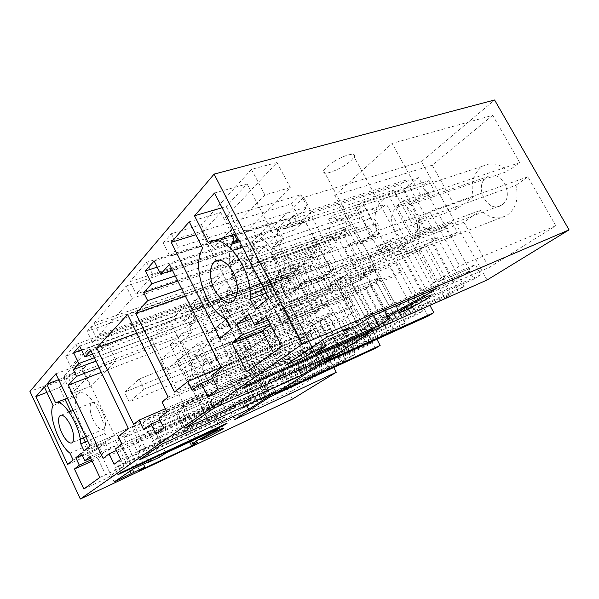 <?xml version="1.0" encoding="UTF-8"?>
<svg xmlns="http://www.w3.org/2000/svg" width="599" height="599" viewBox="0 0 599 599"><rect width="100%" height="100%" fill="white"/><g stroke="black" fill="none" stroke-linecap="round" stroke-linejoin="round"><path stroke-width="0.45" stroke-dasharray="3 2.25" d="M487.092 280.003L421.434 161.61L494.587 99.988M492.7 115.315L432.201 165.182L456.595 209.058L473.39 196.712C470.215 183.017 473.367 172.834 482.846 166.148C491.322 161.835 499.708 163.534 508.004 171.239L519.73 162.614L492.7 115.315L392.113 143.408L334.744 195.469L360.628 243.711L376.591 231.057L473.39 196.712M515.971 185.248L527.846 176.81L555.82 225.756L489.121 267.543L395.19 308.126L459.665 265.941L429.693 211.582L418.229 220.297L515.971 185.248C518.974 198.92 515.904 208.999 506.761 215.475C497.814 220.028 489.203 218.253 480.915 210.144L463.918 222.222L489.121 267.543M486.44 177.431L487.459 176.757C500.764 167.952 515.499 196.442 501.925 204.865L501.296 205.277C487.983 214.008 473.315 186.349 486.44 177.431M374.098 330.124L366.176 315.194L470.073 270.823L418.559 177.611L311.263 211.784L303.648 197.445L421.434 161.61M303.648 197.445L181.579 313.861L285.963 275.727L333.778 367.509M292.432 399.076L246.399 309.054L285.963 275.727M246.399 309.054L29.95 391.439M252.134 241.629L129.968 281.635L136.085 294.019L257.937 252.815L252.134 241.629L271.909 222.581L146.65 262.302L129.968 281.635M163.28 243.014L171.307 233.707L201.414 224.64L251.468 169.375L277 162.524L225.464 217.392L300.878 194.682L291.481 203.727L163.28 243.014L169.996 256.357L178.165 247.275L208.182 237.878L213.341 247.979L232.15 241.914M334.205 161.401C345.226 154.467 357.101 151.906 354.159 156.931L351.366 160.3C342.343 169.195 319.499 177.768 323.572 170.61L326.088 167.488L334.205 161.401M94.163 323.146L126.134 286.082L132.184 298.362L99.659 334.489L94.163 323.146L209.171 283.013L247.567 246.032L126.134 286.082M87.155 331.277L90.988 326.829L205.322 286.719L200.672 291.196L87.155 331.277L92.531 342.411L96.424 338.083L210.511 296.977L205.809 301.357L92.531 342.411M65.65 356.21L75.818 344.418L186.881 304.487L174.444 316.467L65.65 356.21L70.66 366.708L81 355.222L191.837 314.363L179.243 326.096L70.66 366.708M172.25 328.694C167.593 333.381 148.582 341.175 150.753 337.469L156.436 332.984C164.148 328.327 174.796 324.92 173.178 327.563L172.25 328.694M87.611 350.288L63.509 376.906L82.392 369.74L107.52 342.987L87.611 350.288L96.289 368.303L71.521 393.768L90.352 386.355L116.124 360.725L96.289 368.303M432.201 165.182L334.744 195.469M456.595 209.058L360.628 243.711M376.591 231.057C372.855 216.142 375.521 205.232 384.58 198.336C392.764 193.956 401.143 196.105 409.716 204.783L508.004 171.239M519.73 162.614L421.007 195.828L392.113 143.408M409.716 204.783L421.007 195.828M555.82 225.756L459.665 265.941M527.846 176.81L429.693 211.582M418.229 220.297C421.786 235.272 419.173 246.069 410.382 252.703C401.712 257.256 393.124 254.979 384.603 245.875L480.915 210.144M463.918 222.222L368.4 258.199L395.19 308.126M384.603 245.875L368.4 258.199M396.239 208.108L397.219 207.419C410.045 198.374 425.822 229.634 412.666 238.207L412.06 238.619C399.204 247.507 383.615 217.257 396.239 208.108M229.305 310.986L228.93 311.263C226.28 312.386 223.697 310.724 221.173 306.276L290.65 280.512C288.471 275.66 288.553 271.909 290.874 269.265L291.361 268.921C294.131 267.753 296.76 269.243 299.238 273.414L297.306 269.715L298.414 262.991L227.934 288.246L227.133 295.24L229.132 299.171C231.446 304.419 231.506 308.358 229.305 310.986M181.579 313.861L187.322 325.347L196.045 317.35L192.519 310.334L196.068 307.002L197.333 309.518L201.489 305.647L200.216 303.109L203.877 299.672L207.509 306.853L214.21 300.713L219.204 302.398L221.173 306.276M311.263 211.784L297.71 224.206L293.263 215.775L288.074 220.649L289.639 223.614L311.682 216.509L337.514 265.185L426.069 232.195L431.976 227.852L426.099 230.031L403.928 189.651L418.559 177.611M227.934 288.246L235.175 281.508L231.296 273.938L235.474 270.014L236.86 272.732L241.764 268.165L240.356 265.432L244.684 261.366L248.682 269.123L256.612 261.86L262.362 263.418L264.526 267.611C267.311 272.373 270.254 274.072 273.354 272.71L273.848 272.343C276.476 269.28 276.528 264.885 273.99 259.172L271.774 254.912L272.837 246.99L281.537 239.023L277.24 230.81L282.226 226.137L283.769 229.08L289.639 223.614M187.322 325.347L282.391 289.617L292.155 281.59L309.953 315.718L315.396 313.509L294.289 273.114L298.28 269.79L319.567 310.447L238.117 343.497L217.197 302.24L221.473 298.362L242.602 339.962L324.433 306.868L328.731 303.708L323.228 305.932L304.943 271.07L312.393 264.938L283.597 275.428C282.885 270.8 283.357 266.952 285.004 263.874L314.003 253.579C312.281 256.619 311.75 260.4 312.393 264.938M270.037 396.867L263.612 384.221L250.899 392.779L254.642 400.192L250.509 402.895L249.191 400.274L244.534 403.352L245.845 405.95L241.846 408.555L238.215 401.323L228.556 407.814L321.775 365.487L282.391 289.617M228.556 407.814L234.486 419.674M328.566 368.145L309.668 331.786L224.588 367.576L244.317 406.826L328.566 368.145L292.859 390.518L275.285 356.203L280.953 352.182C286.329 358.741 291.443 360.86 296.295 358.531C300.975 354.997 302.046 348.483 299.515 338.997L309.668 331.786M285.783 285.865L304.165 321.206L294.124 328.589C288.74 322.21 283.709 320.158 279.037 322.434C274.26 326.066 273.174 332.617 275.772 342.096L270.171 346.215L253.078 312.828L285.783 285.865L199.684 318.047L218.845 356.158L209.702 363.406L294.124 328.589M282.166 330.349L282.526 330.109C289.557 325.182 300.054 346.454 292.724 350.834L292.507 350.977C285.461 355.828 275.053 334.998 282.166 330.349M271.909 222.581L277.966 234.164L257.937 252.815M277.966 234.164L153.059 275.166L136.085 294.019M146.65 262.302L153.059 275.166M300.878 194.682L307.324 206.827L297.8 215.692L169.996 256.357M291.481 203.727L297.8 215.692M225.464 217.392L232.157 230.368L307.324 206.827M238.335 239.203L290.26 187.562L264.9 194.982L213.341 247.979M277 162.524L290.26 187.562M201.414 224.64L208.182 237.878L232.157 230.368L234.172 234.276M251.468 169.375L264.9 194.982M171.307 233.707L178.165 247.275M209.171 283.013L214.412 293.345L99.659 334.489M247.567 246.032L253.302 257.128L214.412 293.345M253.302 257.128L132.184 298.362M205.322 286.719L210.511 296.977M200.672 291.196L205.809 301.357M90.988 326.829L96.424 338.083M186.881 304.487L191.837 314.363M174.444 316.467L179.243 326.096M75.818 344.418L81 355.222M63.509 376.906L71.521 393.768M82.392 369.74L90.352 386.355M107.52 342.987L116.124 360.725M375.318 348.378L338.967 279.733L329.69 283.312L334.167 279.868L343.474 276.296L338.967 279.733M263.612 384.221L360.134 341.003L329.69 283.312M376.898 339.281L343.474 276.296M318.773 365.615L311.652 351.89L296.557 362.051L300.698 370.077L295.801 373.274L294.349 370.437L288.845 374.076L290.283 376.883L285.566 379.968L281.567 372.144L267.985 381.278L364.888 337.963L334.167 279.868M267.985 381.278L274.469 394.03M428.128 316.07L388.159 242.243L378.561 245.785L383.809 241.756L417.623 304.307L434.956 293.24L413.123 253.16L409.589 255.698L404.355 246.069L407.859 243.486L386.392 204.072L376.921 211.866C373.304 209.216 369.8 208.452 366.408 209.568L363.945 205.015L358.891 209.313L361.324 213.836C359.273 217.28 358.561 221.488 359.19 226.452L350.482 233.61L248.682 269.123M311.652 351.89L412.045 307.864L378.561 245.785M388.159 242.243L393.438 238.222L429.88 305.378M366.176 315.194L351.074 325.362L355.686 334.115L349.801 337.956L348.184 334.871L341.572 339.236L343.175 342.291L337.529 345.982L333.074 337.477L316.856 348.386L417.623 304.307M316.856 348.386L324.052 362.23M393.438 238.222L383.809 241.756M227.261 423.081L224.288 417.114L117.793 466.104L120.901 472.633M224.288 417.114L220.799 419.42L223.494 424.841M220.799 419.42L114.828 468.223L117.913 474.7M117.793 466.104L114.828 468.223M139.567 470.522L123.836 437.764L128.882 433.841L117.771 438.73L115.465 440.542L98.146 448.172L116.453 433.466L134.393 425.649L131.885 427.626L148.387 461.822M189.711 441.897L176.316 414.613L123.836 437.764M143.46 464.12L128.882 433.841M132.491 469.444L117.771 438.73M130.088 471.084L115.465 440.542M114.184 481.91L98.146 448.172M133.412 468.822L116.453 433.466M151.225 460.496L134.393 425.649M159.918 456.962L143.281 422.654L131.885 427.626M143.281 422.654L148.852 418.327L165.743 453.084M220.035 427.738L203.54 394.546L148.852 418.327M203.54 394.546L197.663 398.874L213.484 430.793M197.663 398.874C186.551 404.415 179.618 408.488 176.862 411.109C175.941 412.307 177.536 412.164 181.662 410.674L197.266 442.391M181.662 410.674L176.316 414.613M298.864 370.025L298.047 368.437L181.235 420.715L184.941 428.263M298.047 368.437L305.131 363.765L300.399 354.601L318.219 342.456L197.969 394.509L182.403 406.122L187.412 416.29L181.235 420.715M197.969 394.509L203.181 405.014L209.987 400.147L213.97 408.151M334.609 353.972L330.858 346.791L209.987 400.147M330.858 346.791L323.123 351.89L203.181 405.014M318.219 342.456L323.123 351.89M247.642 384.828L243.329 376.284L238.132 380.006L242.393 388.459M372.481 329.585L368.445 321.985L243.329 376.284M368.445 321.985L362.612 325.826L366.101 332.408M362.612 325.826L238.132 380.006M373.559 315.411L355.903 282.226L291.211 307.699L301.589 299.642L287.61 305.101L282.825 308.859L305.123 351.942M315.052 353.627L291.211 307.699M322.644 340.022L301.589 299.642M310.14 348.536L287.61 305.101M285.409 365.36L260.842 317.477L282.825 308.859M260.842 317.477L300.054 285.985L326.799 337.192M349.307 327.481L322.883 277.344L300.054 285.985M322.883 277.344L317.477 281.597L343.025 330.191M357.753 325.182L331.831 276.139L317.477 281.597M331.831 276.139L343.789 266.847L370.339 316.796M436.604 288.299L411.101 241.532L343.789 266.847M411.101 241.532L398.949 250.494L422.699 294.281M398.949 250.494C384.491 257.271 367.629 267.775 364.012 272.133C362.088 274.417 362.927 275.173 366.513 274.402L389.994 318.309M366.513 274.402L355.903 282.226M246.593 405.253L245.515 403.112L251.333 399.271L247.117 390.922L261.696 380.979L148.934 431.1L153.509 440.55L158.945 436.664L162.441 443.852M148.934 431.1L136.437 440.422L140.862 449.594L135.883 453.158L139.163 459.98M275.667 391.918L272.35 385.397L158.945 436.664M272.35 385.397L266.053 389.552L153.509 440.55M261.696 380.979L266.053 389.552M245.515 403.112L135.883 453.158M351.074 325.362L454.087 281.028L470.073 270.823M292.806 277.861L298.736 289.227L275.428 307.856L269.782 296.932L292.806 277.861L429.835 227.276L435.308 237.234L431.535 239.944L454.087 281.028M429.835 227.276L426.099 230.031M297.71 224.206L403.928 189.651M327.825 273.848L327.413 274.125C321.753 277.914 314.34 262.819 319.873 258.79L320.368 258.446C326.028 254.62 333.478 269.969 327.825 273.848M219.204 302.398L288.748 276.873L290.65 280.512M214.225 300.803L283.612 275.518L288.748 276.873M283.612 275.518L214.21 300.713M207.509 306.853L304.943 271.07M328.731 303.708L307.047 262.467L302.937 265.904L324.433 306.868M203.877 299.672L307.047 262.467M200.216 303.109L302.937 265.904M201.489 305.647L221.473 298.362M197.333 309.518L217.197 302.24M196.068 307.002L298.28 269.79M192.519 310.334L294.289 273.114M196.045 317.35L292.155 281.59M431.976 227.852L405.725 180.127L400.08 184.836L426.069 232.195M293.263 215.775L405.725 180.127M288.074 220.649L400.08 184.836M283.769 229.08L305.692 221.937L311.682 216.509M282.226 226.137L393.708 190.153L419.39 237.099L331.202 270.156L305.692 221.937M277.24 230.81L388.257 194.697L393.708 190.153M388.257 194.697L413.684 241.292L407.859 243.486M281.537 239.023L386.392 204.072M272.837 246.99L376.921 211.866M272.904 247.05L346.664 222.154L345.196 229.672L347.33 233.655C344.612 229.222 341.647 227.702 338.42 229.103L367.928 219.256C365.105 222.289 364.858 226.355 367.18 231.461C369.838 235.781 372.825 237.226 376.142 235.811L376.674 235.444C379.579 232.464 379.856 228.369 377.497 223.157C374.817 218.852 371.844 217.407 368.572 218.815M366.408 209.568L336.144 219.623C339.483 218.523 342.972 219.346 346.596 222.102L346.664 222.154M271.774 254.912L345.196 229.672M262.362 263.418L335.141 238.08L337.23 242.003C334.856 236.762 335.043 232.607 337.799 229.544L338.42 229.103M256.634 261.958L329.263 236.882L335.141 238.08M329.263 236.882L359.19 226.452M256.612 261.86L329.248 236.785C328.552 231.708 329.195 227.418 331.18 223.921L361.324 213.836M376.232 268.809L352.474 224.558L347.69 228.556L371.223 272.493L376.232 268.809L370.534 271.025L350.482 233.61M244.684 261.366L352.474 224.558M240.356 265.432L347.69 228.556M371.223 272.493L286.008 305.767L262.751 260.902L241.764 268.165M236.86 272.732L257.735 265.454L262.751 260.902M235.474 270.014L342.269 233.078L365.555 276.656L280.729 309.923L257.735 265.454M231.296 273.938L337.641 236.942L342.269 233.078M337.641 236.942L360.71 280.212L355.072 282.436L335.605 245.845L327.541 252.478C324.336 249.918 321.274 249.072 318.339 249.933L316.1 245.702L311.779 249.371L314.003 253.579M235.175 281.508L335.605 245.845M227.875 288.194L327.541 252.478M285.004 263.874L282.75 259.562L286.958 255.87L289.227 260.221C292.11 259.374 295.15 260.288 298.354 262.939L298.414 262.991M227.133 295.24L297.306 269.715M188.752 377.153L184.14 367.861L200.283 354.496L205.083 364.095L188.752 377.153L311.735 325.946L307.392 317.612L309.953 315.718M311.735 325.946L314.318 324.089L332.378 358.719L321.775 365.487M238.215 401.323L332.378 358.719M224.588 367.576L215.318 374.622L299.515 338.997M215.318 374.622C218.186 384.723 217.489 391.499 213.237 394.951C208.766 397.122 203.825 394.629 198.434 387.463L280.953 352.182M275.285 356.203L193.297 391.372L198.434 387.463M292.859 390.518L211.574 428.248L193.297 391.372M211.574 428.248L244.317 406.826M304.165 321.206L218.845 356.158M253.078 312.828L170.213 344.792L199.684 318.047M270.171 346.215L187.981 380.642L170.213 344.792M187.981 380.642L193.05 376.621L275.772 342.096M193.05 376.621C190.123 366.551 190.819 359.737 195.147 356.173C199.437 354.016 204.289 356.427 209.702 363.406M204.843 362.028L205.172 361.796C211.619 356.974 222.573 379.744 215.805 383.959L215.603 384.101C209.133 388.818 198.314 366.558 204.843 362.028M189.217 221.832L220.732 212.495L201.96 232.876L195.806 234.771M220.732 212.495L232.27 234.883M234.007 238.245L202.679 248.271M230.36 248.076C225.89 268.876 240.087 300.72 257.001 307.572L226.459 319.267M257.001 307.572L261.86 317.028L231.379 328.971M219.781 338.577L249.835 326.672L261.86 317.028M249.835 326.672L216.291 260.954M216.172 260.722L201.96 232.876M255.331 309.151L286.622 297.149L300.436 286.06L268.711 298.07M286.622 297.149L281.5 287.288L266.113 293.038M281.5 287.288C284.944 257.697 255.908 220.732 239.697 232.524L235.564 233.835M213.753 240.746L208.153 242.52M239.697 232.524L226.25 206.513L222.094 207.726M214.494 193.013L247.073 183.915L226.25 206.513M247.073 183.915L300.436 286.06M281.777 346.544L312.895 333.381L297.478 303.76L266.113 316.07M312.895 333.381L276.671 358.868L246.646 371.822M273.436 352.549L276.671 358.868M270.523 324.658L273.174 322.599L270.104 323.834M251.363 318.653L267.835 312.229L273.174 322.599M267.835 312.229L280.212 302.293L249.124 314.28M268.067 319.881L285.701 312.888L280.212 302.293M285.701 312.888L297.478 303.76M177.806 281.058L274.185 248.375L283.806 239.607L175.222 275.922M157.2 267.139L231.716 243.052M239.091 240.671L277.809 228.152L283.806 239.607M154.13 260.984L288.179 218.38L277.809 228.152M172.347 270.194L232.637 250.345M242.423 247.117L294.311 230.031L288.179 218.38M294.311 230.031L304.674 220.589L239.615 241.682M169.45 264.429L231.274 244.385M221.405 367.883L353.305 312.513L304.674 220.589M211.395 375.543L341.894 320.405L353.305 312.513M218.178 389.118L348.244 332.467L341.894 320.405M207.905 396.583L336.526 340.254L348.244 332.467M212.81 378.373L330.319 328.409L336.526 340.254M192.069 390.323L319.731 335.732L330.319 328.409M221.233 367.531L315.658 327.923L319.731 335.732M174.504 392.053L300.324 338.802L315.658 327.923M185.263 295.913L263.785 268.24L300.324 338.802M181.744 288.905L277.951 255.608L263.785 268.24M274.185 248.375L277.951 255.608M251.782 265.671C254.073 279.628 266.443 291.324 273.623 285.888C277.824 282.586 279.284 276.671 278.011 268.142C275.765 253.841 263.103 242.228 256.147 247.664C251.857 251.101 250.404 257.106 251.782 265.671M163.864 428.015L285.76 373.514L281.171 364.559L290.395 358.224L285.73 349.157L292.911 344.066L254.62 269.887L217.362 303.581L252.449 372.78L258.775 368.288L263.171 376.936L271.796 371.013L276.289 379.818L285.76 373.514M159.012 418.065L281.171 364.559M155.747 433.923L276.289 379.818M160.038 420.169L271.796 371.013M143.655 429.723L263.171 376.936M165.302 408.758L258.775 368.288M133.659 424.384L252.449 372.78M136.759 333.201L217.362 303.581M127.58 314.497L254.62 269.887M168.132 397.1L292.911 344.066M161.977 401.974L285.73 349.157M166.919 412.067L290.395 358.224M90.808 413.355C92.92 422.632 100.355 431.812 103.709 429.116C105.604 427.536 105.948 424.047 104.758 418.641C102.639 409.207 95.099 400.042 91.834 402.768C89.917 404.4 89.573 407.926 90.808 413.355M84.092 450.89L108.247 440.317L104.982 433.466L87.709 440.931M104.982 433.466C104.81 415.586 87.619 388.579 79.742 393.273L67.417 398.14M58.657 379.669L71.019 374.974L79.742 393.273M55.887 373.813L80.648 364.521L71.019 374.974M90.082 445.941L114.536 435.271L80.648 364.521M108.247 440.317L114.536 435.271M67.694 464.465L91.011 454.147L96.724 449.564L93.571 442.916L69.948 453.196M73.13 459.965L96.724 449.564M46.887 392.375L59.451 387.523L64.947 399.121M70.727 411.326L83.291 437.862M85.253 441.995L91.011 454.147M44.341 386.969L68.421 377.789L59.451 387.523M53.056 405.478L77.069 395.954L68.421 377.789M77.069 395.954C71.633 405.126 82.205 435.099 93.571 442.916M108.816 450.051L114.214 445.866L123.978 466.292L107.199 478.099L97.907 458.512L102.991 454.566L99.539 447.303L105.297 442.683L108.816 450.051L90.689 458.123M89.977 456.625L114.214 445.866M99.838 477.455L123.978 466.292M83.823 488.971L107.199 478.099M92.096 461.11L97.907 458.512M91.445 459.725L102.991 454.566M82.115 454.978L99.539 447.303M81.284 453.218L105.297 442.683M118.362 436.484L234.291 385.659L246.219 377.198L210.459 306.456L203.218 313.052L198.232 303.154L190.931 310.035L195.828 319.791L189.022 325.998L192.107 332.16L182.014 341.16L215.266 407.949L222.394 403.022L227.133 412.524L234.958 407.32L230.128 397.676L237.706 392.435L234.291 385.659M128.403 428.54L246.219 377.198M121.949 443.956L237.706 392.435M115.577 448.831L230.128 397.676M120.654 459.448L234.958 407.32M114.072 464.232L227.133 412.524M116.386 450.523L222.394 403.022M103.133 458.347L215.266 407.949M101.328 372.346L182.014 341.16M99.105 367.734L192.107 332.16M95.9 361.085L189.022 325.998M94.305 357.76L195.828 319.791M81.509 349.973L190.931 310.035M79.63 346.057L198.232 303.154M92.538 354.106L203.218 313.052M90.786 350.467L210.459 306.456M250.899 392.779L346.267 349.853L360.134 341.003M241.846 408.555L341.205 362.889L319.746 321.835L314.318 324.089M245.845 405.95L345.593 360.164L341.205 362.889M244.534 403.352L263.972 394.479L242.692 352.519L247.23 349.06L328.866 315.314L350.722 356.974L250.509 402.895M319.746 321.835L323.954 318.825L345.593 360.164M323.954 318.825L242.692 352.519M263.972 394.479L268.726 391.372L247.23 349.06M249.191 400.274L268.726 391.372M254.642 400.192L355.252 354.159L350.722 356.974M355.252 354.159L333.201 312.214L327.713 314.475L346.267 349.853M200.283 354.496L325.931 303.933L330.438 312.513L327.713 314.475M325.931 303.933L323.228 305.932M228.316 345.518L223.247 335.477L242.37 319.641L247.672 330.049L228.316 345.518L356.839 293.562L352.092 284.63L355.072 282.436M356.839 293.562L359.849 291.406L379.616 328.566L364.888 337.963M281.567 372.144L379.616 328.566M296.557 362.051L395.812 318.226L412.045 307.864M285.566 379.968L388.961 333.186L365.472 289.137L359.849 291.406M290.283 376.883L394.067 330.004L388.961 333.186M288.845 374.076L309.181 364.948L285.76 319.656L291.099 315.583L376.075 281.552L400.042 326.29L295.801 373.274M365.472 289.137L370.362 285.641L394.067 330.004M370.362 285.641L285.76 319.656M309.181 364.948L314.789 361.287L291.099 315.583M294.349 370.437L314.789 361.287M300.698 370.077L405.328 323.003L400.042 326.29M405.328 323.003L381.129 277.936L375.446 280.205L395.812 318.226M242.37 319.641L373.694 268.696L378.635 277.921L375.446 280.205M373.694 268.696L370.534 271.025M333.074 337.477L434.956 293.24M337.529 345.982L444.862 298.407L418.933 250.906L413.123 253.16M343.175 342.291L450.882 294.656L444.862 298.407M341.572 339.236L362.822 329.907L336.788 280.714L343.167 275.847L431.43 241.974L457.936 290.268L349.801 337.956M418.933 250.906L424.691 246.788L450.882 294.656M424.691 246.788L336.788 280.714M362.822 329.907L369.531 325.527L343.167 275.847M348.184 334.871L369.531 325.527M355.686 334.115L464.18 286.382L457.936 290.268M464.18 286.382L437.397 237.706L431.535 239.944M305.131 363.765L187.412 416.29M300.399 354.601L182.403 406.122M251.333 399.271L140.862 449.594M247.117 390.922L136.437 440.422M298.736 289.227L435.308 237.234M431.43 241.974L437.397 237.706M275.428 307.856L409.589 255.698M269.782 296.932L404.355 246.069M413.684 241.292L419.39 237.099M331.202 270.156L337.514 265.185M184.14 367.861L307.392 317.612M315.396 313.509L319.567 310.447M238.117 343.497L242.602 339.962M336.144 219.623L333.643 214.944L328.701 219.271L331.18 223.921M223.247 335.477L352.092 284.63M360.71 280.212L365.555 276.656M280.729 309.923L286.008 305.767M289.227 260.221L318.339 249.933M205.083 364.095L330.438 312.513M328.866 315.314L333.201 312.214M296.677 313.539L329.682 288.486L312.461 255.81L280.572 282.533L296.677 313.539L276.648 321.566L309.047 296.535L291.631 263.238L260.378 289.998L276.648 321.566M248.727 349.943L276.206 329.083L260.79 299.118L234.216 321.393L248.727 349.943L229.687 357.835L256.582 337.065L241.015 306.576L215.041 328.806L229.687 357.835M208.302 380.627L231.543 362.987L217.594 335.328L195.109 354.174L208.302 380.627L190.205 388.324L212.892 370.811L198.823 342.703L176.9 361.467L190.205 388.324M282.75 259.562L311.779 249.371M286.958 255.87L316.1 245.702M247.672 330.049L378.635 277.921M376.075 281.552L381.129 277.936M328.701 219.271L358.891 209.313M333.643 214.944L363.945 205.015M329.682 288.486L309.047 296.535M280.572 282.533L260.378 289.998M312.461 255.81L291.631 263.238M276.206 329.083L256.582 337.065M234.216 321.393L215.041 328.806M260.79 299.118L241.015 306.576M231.543 362.987L212.892 370.811M195.109 354.174L176.9 361.467M217.594 335.328L198.823 342.703M224.236 303.184L230.368 315.254L208.744 333.785L202.919 322.202L224.236 303.184L350.475 256.574L356.225 267.341L230.368 315.254M356.225 267.341L331.741 285.963L208.744 333.785M331.741 285.963L326.268 275.585L334.983 268.741L365.547 326.418L372.256 322.015L341.31 263.77L350.475 256.574M341.31 263.77L386.377 246.983L362.193 202.245L428.779 180.643L422.288 185.877L355.956 207.598L362.193 202.245M334.983 268.741L379.848 251.924L386.377 246.983M326.268 275.585L202.919 322.202M372.256 322.015L480.892 274.694L475.314 264.616L468.283 269.131L438.034 281.972L419.959 248.877L450.56 237.054L445.124 227.208L414.403 238.716L396.59 206.093L427.656 195.588L422.288 185.877M428.779 180.643L434.208 190.437L403.037 200.89L421.067 233.797L451.878 222.326L457.381 232.262L426.683 244.055L444.975 277.449L475.314 264.616M379.848 251.924L355.956 207.598M365.547 326.418L473.802 279.119L468.283 269.131M480.892 274.694L473.802 279.119M444.975 277.449L438.034 281.972M426.683 244.055L419.959 248.877M457.381 232.262L450.56 237.054M451.878 222.326L445.124 227.208M421.067 233.797L414.403 238.716M403.037 200.89L396.59 206.093M434.208 190.437L427.656 195.588M177.671 344.739L183.137 355.739L165.361 370.968L160.143 360.381L177.671 344.739L297.306 298.324L302.465 308.238L183.137 355.739M302.465 308.238L281.964 323.834L165.361 370.968M281.964 323.834L277.023 314.258L284.338 308.507L311.847 361.639L317.463 357.955L289.639 304.344L297.306 298.324M289.639 304.344L332.887 287.46L311.046 246.084L375.326 223.727L369.793 228.189L305.782 250.599L311.046 246.084M284.338 308.507L327.383 291.623L332.887 287.46M277.023 314.258L160.143 360.381M317.463 357.955L422.572 311.083L417.518 301.731L411.535 305.572L382.125 318.398L365.764 287.73L395.467 275.78L390.526 266.63L360.74 278.303L344.597 248.046L374.667 237.226L369.793 228.189M375.326 223.727L380.253 232.839L350.071 243.628L366.386 274.14L396.283 262.474L401.27 271.699L371.462 283.641L388.002 314.572L417.518 301.731M327.383 291.623L305.782 250.599M311.847 361.639L416.537 314.849L411.535 305.572M422.572 311.083L416.537 314.849M388.002 314.572L382.125 318.398M371.462 283.641L365.764 287.73M401.27 271.699L395.467 275.78M396.283 262.474L390.526 266.63M366.386 274.14L360.74 278.303M350.071 243.628L344.597 248.046M380.253 232.839L374.667 237.226M139.185 379.077L144.112 389.178L129.242 401.929L124.517 392.173L139.185 379.077L252.576 333.456L257.256 342.628L144.112 389.178M257.256 342.628L239.84 355.881L129.242 401.929M239.84 355.881L235.34 346.993L241.569 342.096L266.57 391.342L271.34 388.212L246.069 338.562L252.576 333.456M246.069 338.562L287.505 321.805L267.603 283.32L329.51 260.662L324.733 264.511L263.096 287.183L267.603 283.32M241.569 342.096L282.803 325.362L287.505 321.805M235.34 346.993L124.517 392.173M271.34 388.212L372.698 342.194L368.078 333.478L362.934 336.78L334.444 349.464L319.514 320.892L348.236 308.972L343.714 300.428L314.924 312.109L300.174 283.889L329.195 272.957L324.733 264.511M329.51 260.662L334.017 269.168L304.876 280.092L319.769 308.53L348.678 296.842L353.238 305.46L324.403 317.38L339.491 346.177L368.078 333.478M282.803 325.362L263.096 287.183M266.57 391.342L367.509 345.436L362.934 336.78M372.698 342.194L367.509 345.436M339.491 346.177L334.444 349.464M324.403 317.38L319.514 320.892M353.238 305.46L348.236 308.972M348.678 296.842L343.714 300.428M319.769 308.53L314.924 312.109M304.876 280.092L300.174 283.889M334.017 269.168L329.195 272.957M273.99 259.172L347.33 233.655M264.526 267.611L337.23 242.003M229.132 299.171L299.238 273.414M384.58 198.336L482.846 166.148M410.382 252.703L506.761 215.475M397.219 207.419L487.459 176.757M412.06 238.619L501.296 205.277M429.535 295.636L354.159 156.931M399.301 311.667L323.572 170.61M201.017 439.449L150.753 337.469M223.232 428.18L173.178 327.563M176.862 411.109L191.56 441.029M364.012 272.133L384.603 310.664M228.93 311.263L327.413 274.125M273.354 272.71L376.142 235.811M291.361 268.921L320.368 258.446M213.237 394.951L296.295 358.531M195.147 356.173L279.037 322.434M205.172 361.796L282.526 330.109M215.603 384.101L292.507 350.977M273.623 285.888L264.226 289.362M250.195 294.551L232.876 300.968M256.147 247.664L218.628 260.176M103.709 429.116L85.747 436.806M80.244 439.164L72.194 442.616M91.834 402.768L73.198 410.33M69.11 411.985L61.031 415.264"/><path stroke-width="0.9" d="M569.05 229.866L494.587 99.988L214.09 174.114L302.158 344.23L569.05 229.866L487.092 280.003L374.098 330.124L324.052 362.23L433.803 312.603L428.128 316.07L318.773 365.615L274.469 394.03L380.155 345.413L376.898 339.281M302.158 344.23L80.341 499.012L29.95 391.439L214.09 174.114M80.341 499.012L292.432 399.076L336.256 372.264L234.486 419.674L270.037 396.867L375.318 348.378L380.155 345.413M227.261 423.081L120.901 472.633L117.913 474.7L223.749 425.342L227.261 423.081M148.597 462.256L159.918 456.962L165.743 453.084L220.035 427.738L213.918 431.677C202.776 437.307 195.723 441.246 192.766 443.492C191.725 444.465 193.23 444.099 197.266 442.391L191.71 445.97L139.567 470.522L144.846 467.003L114.184 481.91L133.412 468.822L151.225 460.496L148.597 462.256L148.387 461.822M202.035 438.73L201.017 439.449C198.112 441.792 216.89 432.755 222.244 429.251L223.375 428.457C225.509 426.765 215.258 431.377 207.224 435.75L202.035 438.73M301.559 375.251L184.941 428.263L213.97 408.151L334.609 353.972L301.559 375.251L298.864 370.025M242.393 388.459L247.642 384.828L372.481 329.585L366.603 333.366L242.393 388.459M312.154 352.422L325.953 346.364L315.052 353.627L378.905 325.452L389.994 318.309C386.557 319.424 385.913 319.042 388.07 317.148C392.135 313.547 409.439 303.528 423.897 296.483L436.604 288.299L370.339 316.796L357.753 325.182L343.609 331.307L349.307 327.481L326.799 337.192L285.409 365.36L307.122 355.806L312.154 352.422L310.14 348.536M402.408 309.458L399.301 311.667C393.663 316.25 416.103 305.722 426.585 298.916L430.007 296.512C434.058 293.27 422.946 297.823 411.288 304.255L402.408 309.458M139.163 459.98L162.441 443.852L275.667 391.918L248.637 409.319L139.163 459.98M333.778 367.509L336.256 372.264M171.232 242.325L189.217 221.832L202.679 248.271C191.118 266.181 206.176 310.746 226.459 319.267L231.379 328.971L219.781 338.577L171.232 242.325L195.806 234.771M268.711 298.07L255.331 309.151L250.127 299.006C252.988 268.876 223.816 230.712 208.153 242.52L194.503 215.797L214.494 193.013L268.711 298.07M281.777 346.544L266.113 316.07L254.702 325.175L249.124 314.28L237.159 324.186L242.58 334.848L232.142 343.175L246.646 371.822L281.777 346.544M151.772 283.761L145.4 270.958L154.13 260.984L160.659 274.05L169.45 264.429L221.405 367.883L211.395 375.543L218.178 389.118L207.905 396.583L201.286 383.278L192.069 390.323L187.742 381.578L174.504 392.053L135.763 313.367L147.668 300.698L143.67 292.626L151.772 283.761L175.222 275.922M211.11 279.785C213.678 294.131 225.995 306.381 232.876 300.968C236.89 297.673 238.185 291.638 236.747 282.863C234.216 268.135 221.593 255.968 214.944 261.404C210.848 264.848 209.568 270.973 211.11 279.785M163.864 428.015L159.012 418.065L166.919 412.067L161.977 401.974L168.132 397.1L127.58 314.497L96.724 347.914L133.659 424.384L139.02 420.139L143.655 429.723L151 424.152L155.747 433.923L163.864 428.015M59.436 426.316C61.697 435.758 69.05 445.252 72.194 442.616C73.962 441.074 74.209 437.547 72.928 432.044C70.652 422.437 63.195 412.951 60.14 415.624C58.35 417.226 58.118 420.79 59.436 426.316M80.798 443.919L84.092 450.89L90.082 445.941L55.887 373.813L46.789 384.176L55.587 402.82C63.105 398.238 80.281 425.867 80.798 443.919L87.709 440.931M67.694 464.465L73.13 459.965L69.948 453.196C58.807 445.064 47.995 414.628 53.056 405.478L44.341 386.969L35.88 396.62L67.694 464.465M84.833 460.728L89.977 456.625L99.838 477.455L83.823 488.971L74.448 469.017L79.293 465.153L75.803 457.756L81.284 453.218L84.833 460.728L90.689 458.123M78.836 363.548L73.295 369.605L76.53 376.374L68.323 385.105L103.133 458.347L109.093 453.787L114.072 464.232L120.654 459.448L115.577 448.831L121.949 443.956L118.362 436.484L128.403 428.54L90.786 350.467L84.863 356.952L79.63 346.057L73.699 352.826L78.836 363.548L94.305 357.76M234.172 234.276L237.264 240.266L238.335 239.203M429.88 305.378L433.803 312.603M223.494 424.841L223.749 425.342M191.71 445.97L189.711 441.897M144.846 467.003L143.46 464.12M133.809 472.192L132.491 469.444M131.398 473.809L130.088 471.084M213.484 430.793L213.918 431.677M366.101 332.408L366.603 333.366M378.905 325.452L373.559 315.411M325.953 346.364L322.644 340.022M307.122 355.806L305.123 351.942M343.609 331.307L343.025 330.191M422.699 294.281L423.897 296.483M246.593 405.253L248.637 409.319M232.27 234.883L234.007 238.245L230.36 248.076M266.113 293.038L250.127 299.006M235.564 233.835L213.753 240.746M194.503 215.797L222.094 207.726M232.142 343.175L262.384 330.97L273.436 352.549M262.384 330.97L270.523 324.658M242.58 334.848L270.104 323.834M237.159 324.186L251.363 318.653M254.702 325.175L268.067 319.881M143.67 292.626L177.806 281.058M145.4 270.958L157.2 267.139M231.716 243.052L239.091 240.671M160.659 274.05L172.347 270.194M232.637 250.345L242.423 247.117M231.274 244.385L239.615 241.682M201.286 383.278L212.81 378.373M187.742 381.578L221.233 367.531M135.763 313.367L185.263 295.913M147.668 300.698L181.744 288.905M151 424.152L160.038 420.169M139.02 420.139L165.302 408.758M96.724 347.914L136.759 333.201M67.417 398.14L55.752 402.76M46.789 384.176L58.657 379.669M35.88 396.62L46.887 392.375M64.947 399.121L70.727 411.326M83.291 437.862L85.253 441.995M74.448 469.017L92.096 461.11M79.293 465.153L91.445 459.725M75.803 457.756L82.115 454.978M109.093 453.787L116.386 450.523M68.323 385.105L101.328 372.346M76.53 376.374L99.105 367.734M73.295 369.605L95.9 361.085M73.699 352.826L81.509 349.973M84.863 356.952L92.538 354.106M232.15 241.914L237.264 240.266M430.007 296.512L429.535 295.636M191.56 441.029L192.766 443.492M384.603 310.664L388.07 317.148M264.226 289.362L250.195 294.551M218.628 260.176L214.944 261.404M85.747 436.806L80.244 439.164M73.198 410.33L69.11 411.985M61.031 415.264L60.14 415.624"/></g></svg>

